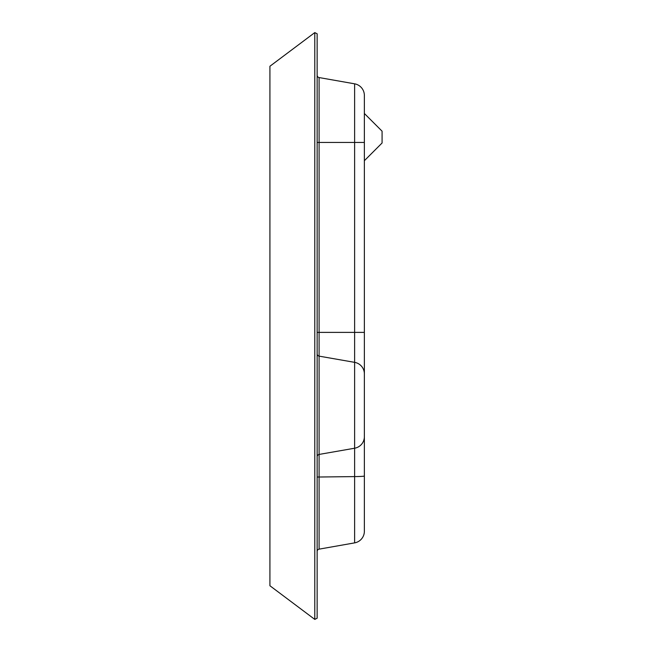 <?xml version="1.0" encoding="UTF-8"?>
<svg xmlns="http://www.w3.org/2000/svg" width="652" height="652" viewBox="0 0 652 652"><rect width="100%" height="100%" fill="white"/><g stroke="black" fill="none" stroke-linecap="round" stroke-linejoin="round"><path stroke-width="0.98" d="M364.37 113.481L382.08 131.191L382.08 142.992L364.37 160.702L364.37 326.856M319.097 549.147L319.097 77.564L354.615 83.823A11.809 11.809 180 0 1 364.37 95.453L364.37 531.258A11.809 11.809 0 0 1 354.615 542.88L319.097 549.147A2.363 2.363 0 0 0 317.141 551.47M364.37 397.5L364.37 438.12M364.37 373.327L364.37 305.486M364.37 160.702L364.37 137.091M319.097 77.564A2.363 2.363 180 0 1 317.141 75.233M317.141 326L317.141 33.782L314.786 32.6L314.786 619.4L317.141 618.218L317.141 326M314.786 32.6L269.92 66.251L269.92 585.749L314.786 619.4M354.615 83.823L354.615 142.446L364.37 142.446M317.141 142.446L354.615 142.446L354.615 332.39L364.37 332.39M317.141 332.39L354.615 332.39L354.615 362.349A11.809 11.703 0 0 1 364.37 373.873M317.141 353.832A2.363 2.339 0 0 0 319.097 356.139L354.615 362.349L354.615 448.226A11.809 11.687 0 0 0 364.37 436.718M317.141 456.726A2.363 2.339 0 0 1 319.097 454.428L354.615 448.226L354.615 476.596A11.809 0.603 0 0 0 364.37 476.009M317.141 477.036L354.615 476.596L354.615 542.88"/></g></svg>
